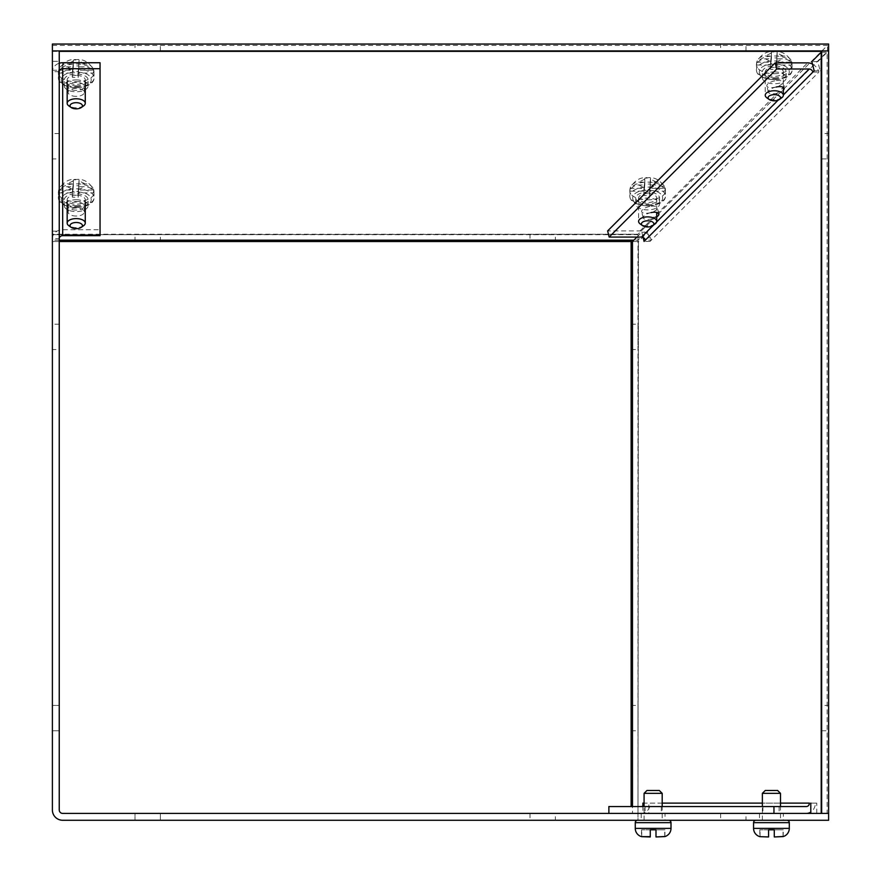 <?xml version="1.0" encoding="UTF-8"?>
<svg xmlns="http://www.w3.org/2000/svg" width="881" height="881" viewBox="0 0 881 881"><rect width="100%" height="100%" fill="white"/><g stroke="black" fill="none" stroke-linecap="round" stroke-linejoin="round"><path stroke-width="0.66" stroke-dasharray="4.41 3.3" d="M76.218 207.42C96.194 207.85 96.194 191.606 76.218 192.036C56.241 191.606 56.241 207.85 76.218 207.42M78.739 183.832L78.739 190.032L93.738 190.032C92.593 186.133 89.708 184.074 85.061 183.832L78.739 183.832L79.07 179.9L76.218 179.79L73.365 179.856L73.013 183.832L67.374 183.832C62.738 184.074 59.842 186.133 58.697 190.032L73.013 190.032L73.013 183.832M72.793 186.673L72.793 192.873L58.697 192.873C59.842 188.975 62.727 186.915 67.374 186.673L72.793 186.673L72.44 191.452L78.156 191.496L78.508 186.673L85.061 186.673C89.697 186.904 92.593 188.975 93.738 192.873L78.508 192.873L78.508 186.673M58.697 192.873A17.752 8.821 -0 0 1 58.553 190.604A17.752 8.821 -0 0 1 58.697 190.032L58.906 189.239C63.608 181.761 69.379 178.513 76.218 179.504C83.056 178.513 88.827 181.761 93.529 189.239L93.738 190.032A17.752 8.821 -0 0 1 93.882 190.604A17.752 8.821 -0 0 1 93.738 192.873M76.218 195.23A9.052 4.493 180 0 0 67.165 199.723A9.052 4.493 180 0 0 76.218 204.227A9.052 4.493 180 0 0 85.27 199.723A9.052 4.493 180 0 0 76.218 195.23M83.64 225.668A9.052 4.493 -0 0 1 76.218 227.595A9.052 4.493 -0 0 1 68.795 225.668M78.508 192.873L78.156 197.322L72.44 197.212L72.793 192.873M73.013 190.032L73.365 185.693L79.07 185.803L78.739 190.032M79.07 179.9L79.07 185.803M78.156 197.322L78.156 191.496M72.44 191.452L72.44 197.212M73.365 185.693L73.365 179.856M668.624 820.266L637.646 820.266L668.624 820.266M664.88 836.587L664.957 829.803L655.993 829.803L655.993 836.95L655.993 829.803L664.957 829.803M650.277 829.803L641.533 829.803L650.277 829.803L650.277 836.95L650.277 829.803L650.277 836.95L644.264 836.95M662.193 820.266L644.077 820.266L662.193 820.266L662.193 806.544M644.077 820.266L644.077 806.544M644.077 793.341L662.193 793.341M646.94 790.488L659.329 790.488M655.993 836.95L655.993 829.803M644.33 836.95L650.277 836.95M641.753 836.598L641.753 829.803M664.737 836.443L664.737 829.803M641.533 829.803L641.533 836.532M76.218 205.647A11.916 5.914 180 0 0 88.133 199.723A11.916 5.914 180 0 0 76.218 193.809A11.916 5.914 180 0 0 64.302 199.723A11.916 5.914 180 0 0 76.218 205.647M76.218 199.767A11.916 5.914 0 0 1 88.133 205.68A11.916 5.914 0 0 1 76.218 211.594A11.916 5.914 0 0 1 64.302 205.68A11.916 5.914 0 0 1 76.218 199.767M76.218 85.82A11.916 5.914 180 0 0 88.133 79.907A11.916 5.914 180 0 0 76.218 73.993A11.916 5.914 180 0 0 64.302 79.907A11.916 5.914 180 0 0 76.218 85.82M76.218 79.94A11.916 5.914 0 0 1 88.133 85.864A11.916 5.914 0 0 1 76.218 91.778A11.916 5.914 0 0 1 64.302 85.864A11.916 5.914 0 0 1 76.218 79.94M637.426 201.055A11.916 5.914 180 0 0 647.656 203.94A11.916 5.914 180 0 0 659.572 198.027A11.916 5.914 180 0 0 647.656 192.102A11.916 5.914 180 0 0 635.741 198.027A11.916 5.914 180 0 0 637.359 201M637.855 200.615A11.916 5.914 0 0 1 647.656 198.06A11.916 5.914 0 0 1 659.572 203.974A11.916 5.914 0 0 1 647.656 209.898A11.916 5.914 0 0 1 635.741 203.974A11.916 5.914 0 0 1 636.335 202.145M774.289 77.803A11.916 5.914 180 0 0 786.204 71.89A11.916 5.914 180 0 0 774.289 65.965A11.916 5.914 180 0 0 762.373 71.89A11.916 5.914 180 0 0 774.289 77.803M774.289 71.923A11.916 5.914 0 0 1 786.204 77.836A11.916 5.914 0 0 1 774.289 83.761A11.916 5.914 0 0 1 762.373 77.836A11.916 5.914 0 0 1 774.289 71.923M720.625 50.911L745.976 50.911L720.625 50.911L720.625 44.05L745.976 44.05L720.625 44.05M745.976 50.911L745.976 44.05M135.024 50.911L160.375 50.911L135.024 50.911L135.024 44.05L160.375 44.05L135.024 44.05M160.375 50.911L160.375 44.05M135.024 241.537L135.024 234.676L160.375 234.676L135.024 234.676M160.375 241.537L160.375 234.676M529.999 241.537L555.349 241.537L529.999 241.537L529.999 234.676L555.349 234.676L529.999 234.676M555.349 241.537L555.349 234.676M52.386 45.405L827.49 45.405L637.987 234.225L52.386 234.225L52.386 44.05L828.614 44.05L827.49 45.405L827.49 51.362L637.987 240.172L633.835 240.172M637.987 234.181L637.987 240.139M59.247 240.172L52.386 240.172L52.386 241.537L59.247 241.537L52.386 241.537L52.386 809.98A10.297 10.297 0 0 0 62.683 820.266L637.987 820.266L637.987 813.405L631.126 813.405L632.481 813.405L632.481 806.544M52.386 240.172L52.386 50.911L59.247 50.911L59.247 61.318L52.386 61.318L52.386 50.911L821.599 51.362M52.386 234.225L52.386 241.537L59.247 241.537L59.247 61.318M631.126 806.544L631.126 241.537L637.987 241.537L637.987 234.676L52.386 234.676L637.987 234.225M828.614 50.922L828.614 44.083M631.126 241.537L637.987 241.537L637.987 240.172M632.481 241.537L638.439 241.537L637.987 813.405L637.987 241.537L52.386 241.537L52.386 71.669A10.297 8.942 180 0 1 59.247 63.245M821.654 813.405L810.795 813.405L821.654 813.405L821.654 50.911L828.514 50.911L827.16 52.243L821.202 52.243M774.718 80.876A8.105 3.139 166.1 0 0 766.855 86.03A8.105 3.139 166.1 0 0 774.718 87.296A8.105 3.139 166.1 0 0 782.592 82.142A8.105 3.139 166.1 0 0 774.718 80.876M776.238 87.021A8.105 3.139 166.1 0 0 768.375 92.175A8.105 3.139 166.1 0 0 776.238 93.441A8.105 3.139 166.1 0 0 783.341 90.159M649.495 206.484A8.105 3.139 166.1 0 0 641.632 211.638A8.105 3.139 166.1 0 0 649.495 212.905A8.105 3.139 166.1 0 0 657.358 207.751A8.105 3.139 166.1 0 0 649.495 206.484M651.015 212.618A8.105 3.139 166.1 0 0 643.152 217.772A8.105 3.139 166.1 0 0 651.015 219.05A8.105 3.139 166.1 0 0 656.719 216.88M631.126 705.417L637.987 705.417L637.987 730.767L637.987 705.417M631.126 730.767L637.987 730.767M631.126 324.175L637.987 324.175L637.987 349.526L637.987 324.175M631.126 349.526L637.987 349.526M771.007 813.405L762.902 813.405L771.007 813.405M771.007 806.544L762.902 806.544L771.007 806.544M653.206 813.405L661.312 813.405L653.206 813.405M653.206 806.544L661.312 806.544L653.206 806.544M821.654 705.417L821.654 730.767L821.654 705.417L828.514 705.417L828.514 730.767L828.514 705.417M821.654 730.767L828.514 730.767M821.654 133.549L821.654 158.899L821.654 133.549L828.514 133.549L828.514 158.899L828.514 133.549M821.654 158.899L828.514 158.899M636.941 237.066L641.797 232.199L643.086 237.418M642.877 806.038L642.877 813.405L632.481 813.405M644.077 803.12L644.297 803.12A3.436 2.984 -90 0 1 644.077 804.408M814.165 70.799L820.123 70.799L817.843 61.582L811.886 61.582M641.797 232.199L647.755 232.199L650.024 241.416L644.066 241.416M59.247 241.537L59.247 809.98A3.436 3.436 0 0 0 62.683 813.405L637.987 813.405L637.987 820.266L828.614 820.266L828.614 813.405L637.987 813.405L638.439 241.537L647.755 232.199M642.877 813.405L638.439 813.405M642.877 803.12L648.845 803.12L648.845 813.405M806.401 806.544L608.881 806.544M816.753 813.405L816.753 803.12L810.795 803.12L815.343 803.12A10.297 8.942 -90 0 1 810.795 812.073M817.843 61.582L827.16 52.243L827.16 813.405M650.024 241.416L651.29 240.139L645.332 240.139M812.888 72.077L818.856 72.077L820.123 70.799M816.753 803.12L648.845 803.12M662.193 803.12L650.255 803.12A10.297 8.942 90 0 1 641.324 813.405L806.401 813.405L641.324 813.405M828.514 813.405L828.514 50.911L821.654 50.911M812.524 64.148A10.297 8.006 -135.1 0 1 818.856 72.077L651.29 240.139A10.297 8.006 44.9 0 0 640.08 230.921L607.637 230.921M665.045 813.405L641.214 813.405L665.045 813.405L665.045 820.266L641.214 820.266L665.045 820.266M641.214 813.405L641.214 820.266M783.341 813.405L759.51 813.405L783.341 813.405L783.341 820.266L759.51 820.266L783.341 820.266M759.51 813.405L759.51 820.266M555.349 813.405L529.999 813.405L555.349 813.405L555.349 820.266L529.999 820.266L555.349 820.266M529.999 813.405L529.999 820.266M160.375 813.405L160.375 820.266L135.024 820.266L160.375 820.266L135.024 820.266L160.375 820.266L160.375 813.405L135.024 813.405L135.024 820.266L135.024 813.405L160.375 813.405M745.976 813.405L720.625 813.405L745.976 813.405L745.976 820.266L720.625 820.266L745.976 820.266M720.625 813.405L720.625 820.266M59.247 158.899L59.247 133.549L59.247 158.899L52.386 158.899L52.386 133.549L52.386 158.899M59.247 133.549L52.386 133.549M59.247 349.526L59.247 324.175L59.247 349.526L52.386 349.526L52.386 324.175L52.386 349.526M59.247 324.175L52.386 324.175M59.247 730.767L52.386 730.767L52.386 705.417L52.386 730.767L52.386 705.417L52.386 730.767L59.247 730.767L59.247 705.417L52.386 705.417L59.247 705.417L59.247 730.767M76.218 210.085A8.105 4.02 0 0 1 68.112 206.066A8.105 4.02 0 0 1 76.218 202.046A8.105 4.02 0 0 1 84.323 206.066A8.105 4.02 0 0 1 76.218 210.085M76.218 216.043A8.105 4.02 0 0 1 68.112 212.024A8.105 4.02 0 0 1 76.218 208.004A8.105 4.02 0 0 1 84.323 212.024A8.105 4.02 0 0 1 76.218 216.043M76.218 90.402A8.105 4.02 0 0 1 68.112 86.382A8.105 4.02 0 0 1 76.218 82.362A8.105 4.02 0 0 1 84.323 86.382A8.105 4.02 0 0 1 76.218 90.402M76.218 96.359A8.105 4.02 0 0 1 68.112 92.34A8.105 4.02 0 0 1 76.218 88.32A8.105 4.02 0 0 1 84.323 92.34A8.105 4.02 0 0 1 76.218 96.359M59.247 71.669L52.386 71.669L52.386 61.318M52.386 231.13L59.247 231.13M52.386 70.249L59.247 70.249M59.247 240.073L52.386 240.073M100.049 235.668L100.049 229.71L62.683 229.71A10.297 8.942 0 0 0 52.386 238.652L59.247 238.652M100.049 229.71L100.049 62.738M786.92 820.266L755.942 820.266L786.92 820.266M783.176 836.587L783.253 829.803L774.289 829.803L774.289 836.95L774.289 829.803L783.253 829.803M768.573 829.803L759.829 829.803L768.573 829.803L768.573 836.95L768.573 829.803L768.573 836.95L762.55 836.95M780.489 820.266L762.373 820.266L780.489 820.266L780.489 806.544M762.373 820.266L762.373 806.544M762.373 793.341L780.489 793.341M765.237 790.488L777.626 790.488M774.289 836.95L774.289 829.803M762.627 836.95L768.573 836.95M760.05 836.598L760.05 829.803M783.033 836.443L783.033 829.803M759.829 829.803L759.829 836.532M76.218 87.593C96.194 88.034 96.194 71.779 76.218 72.209C56.241 71.779 56.241 88.034 76.218 87.593M78.739 64.005L78.739 70.216L93.738 70.216C92.593 66.317 89.708 64.247 85.061 64.005L78.739 64.005L79.07 60.084L76.218 59.974L73.365 60.029L73.013 64.005L67.374 64.005C62.738 64.247 59.842 66.317 58.697 70.216L73.013 70.216L73.013 64.005M72.793 66.846L72.793 73.057L58.697 73.057C59.842 69.159 62.727 67.088 67.374 66.846L72.793 66.846L72.44 71.636L78.156 71.68L78.508 66.846L85.061 66.846C89.697 67.088 92.593 69.159 93.738 73.057L78.508 73.057L78.508 66.846M58.697 73.057A17.752 8.821 0 0 1 58.553 70.777A17.752 8.821 0 0 1 58.697 70.216L58.906 69.412C63.608 61.934 69.379 58.697 76.218 59.677C83.056 58.697 88.827 61.934 93.529 69.412L93.738 70.216A17.752 8.821 0 0 1 93.882 70.777A17.752 8.821 0 0 1 93.738 73.057M76.218 75.403A9.052 4.493 180 0 0 67.165 79.907A9.052 4.493 180 0 0 76.218 84.4A9.052 4.493 180 0 0 85.27 79.907A9.052 4.493 180 0 0 76.218 75.403M83.64 105.852A9.052 4.493 0 0 1 76.218 107.768A9.052 4.493 0 0 1 68.795 105.852M78.508 73.057L78.156 77.506L72.44 77.396L72.793 73.057M73.013 70.216L73.365 65.866L79.07 65.987L78.739 70.216M79.07 60.084L79.07 65.987M78.156 77.506L78.156 71.68M72.44 71.636L72.44 77.396M73.365 65.866L73.365 60.029M647.656 205.714C667.633 206.143 667.633 189.9 647.656 190.329C627.679 189.9 627.679 206.143 647.656 205.714M650.178 182.125L650.178 188.325L665.177 188.325C664.043 184.437 661.146 182.367 656.499 182.125L650.178 182.125L650.519 178.204L647.656 178.083L644.804 178.149L644.452 182.125L638.813 182.125C634.177 182.367 631.281 184.437 630.135 188.325L644.452 188.325L644.452 182.125M644.231 184.966L644.231 191.166L630.135 191.166C631.281 187.279 634.177 185.208 638.813 184.966L644.231 184.966L643.89 189.745L649.605 189.8L649.958 184.966L656.499 184.966C661.146 185.208 664.032 187.279 665.177 191.166L649.958 191.166L649.958 184.966M630.135 191.166A17.752 8.821 0 0 1 629.992 188.897A17.752 8.821 0 0 1 630.135 188.325L630.356 187.532C635.047 180.054 640.817 176.817 647.656 177.797C654.506 176.817 660.276 180.054 664.968 187.532L665.177 188.325A17.752 8.821 0 0 1 665.331 188.897A17.752 8.821 0 0 1 665.177 191.166M647.656 193.523A9.052 4.493 180 0 0 638.604 198.027A9.052 4.493 180 0 0 647.656 202.52A9.052 4.493 180 0 0 656.719 198.027A9.052 4.493 180 0 0 647.656 193.523M655.09 223.961A9.052 4.493 0 0 1 647.656 225.888A9.052 4.493 0 0 1 640.234 223.961M649.958 191.166L649.605 195.626L643.89 195.516L644.231 191.166M644.452 188.325L644.804 183.986L650.519 184.096L650.178 188.325M650.519 178.204L650.519 184.096M649.605 195.626L649.605 189.8M643.89 189.745L643.89 195.516M644.804 183.986L644.804 178.149M774.289 79.576C794.266 80.006 794.266 63.762 774.289 64.192C754.312 63.762 754.312 80.006 774.289 79.576M776.811 55.988L776.811 62.188L791.81 62.188C790.664 58.3 787.779 56.23 783.132 55.988L776.811 55.988L777.152 52.067L774.289 51.946L771.437 52.012L771.084 55.988L765.446 55.988C760.81 56.23 757.913 58.3 756.768 62.188L771.084 62.188L771.084 55.988M770.864 58.829L770.864 65.029L756.768 65.029C757.913 61.141 760.81 59.071 765.446 58.829L770.864 58.829L770.523 63.608L776.227 63.663L776.59 58.829L783.132 58.829C787.779 59.071 790.664 61.141 791.81 65.029L776.59 65.029L776.59 58.829M756.768 65.029A17.752 8.821 0 0 1 756.625 62.76A17.752 8.821 0 0 1 756.768 62.188L756.977 61.395C761.68 53.917 767.45 50.669 774.289 51.66C781.139 50.669 786.909 53.917 791.601 61.395L791.81 62.188A17.752 8.821 0 0 1 791.964 62.76A17.752 8.821 0 0 1 791.81 65.029M774.289 67.385A9.052 4.493 180 0 0 765.237 71.89A9.052 4.493 180 0 0 774.289 76.383A9.052 4.493 180 0 0 783.341 71.89A9.052 4.493 180 0 0 774.289 67.385M781.711 97.824A9.052 4.493 0 0 1 774.289 99.751A9.052 4.493 0 0 1 766.866 97.824M776.59 65.029L776.227 69.489L770.523 69.379L770.864 65.029M771.084 62.188L771.437 57.849L777.152 57.959L776.811 62.188M777.152 52.067L777.152 57.959M776.227 69.489L776.227 63.663M770.523 63.608L770.523 69.379M771.437 57.849L771.437 52.012M76.218 206.528A17.873 8.876 180 0 0 94.091 197.652A17.873 8.876 180 0 0 76.218 188.776A17.873 8.876 180 0 0 58.344 197.652A17.873 8.876 180 0 0 76.218 206.528M76.218 201.573A17.873 8.876 180 0 0 94.091 192.697A17.873 8.876 180 0 0 76.218 183.821A17.873 8.876 180 0 0 58.344 192.697A17.873 8.876 180 0 0 76.218 201.573M78.266 189.745L85.061 186.673M85.061 183.832L78.971 180.836M73.255 180.869L67.374 183.832M67.374 186.673L72.561 189.492M671.003 822.656L635.267 822.656M671.003 828.371L635.267 828.371M52.386 51.362L59.247 51.362M780.489 803.12L762.373 803.12M653.614 225.007L656.631 221.979M778.077 100.17L783.341 94.884M640.08 230.921L807.635 62.859M62.683 62.738L62.683 229.71M789.299 822.656L753.563 822.656M789.299 828.371L753.563 828.371M76.218 86.712A17.873 8.876 180 0 0 94.091 77.836A17.873 8.876 180 0 0 76.218 68.96A17.873 8.876 180 0 0 58.344 77.836A17.873 8.876 180 0 0 76.218 86.712M76.218 81.746A17.873 8.876 180 0 0 94.091 72.87A17.873 8.876 180 0 0 76.218 63.994A17.873 8.876 180 0 0 58.344 72.87A17.873 8.876 180 0 0 76.218 81.746M78.266 69.929L85.061 66.846M85.061 64.005L78.971 61.02M73.255 61.053L67.374 64.005M67.374 66.846L72.561 69.676M647.656 204.833A17.873 8.876 180 0 0 665.529 195.956A17.873 8.876 180 0 0 647.656 187.08A17.873 8.876 180 0 0 629.794 195.956A17.873 8.876 180 0 0 647.656 204.833M647.656 199.866A17.873 8.876 180 0 0 665.529 190.99A17.873 8.876 180 0 0 647.656 182.114A17.873 8.876 180 0 0 629.794 190.99A17.873 8.876 180 0 0 647.656 199.866M649.704 188.049L656.499 184.966M656.499 182.125L650.42 179.14M644.694 179.173L638.813 182.125M638.813 184.966L644.011 187.785M774.289 78.695A17.873 8.876 180 0 0 792.162 69.819A17.873 8.876 180 0 0 774.289 60.943A17.873 8.876 180 0 0 756.416 69.819A17.873 8.876 180 0 0 774.289 78.695M774.289 73.729A17.873 8.876 180 0 0 792.162 64.853A17.873 8.876 180 0 0 774.289 55.977A17.873 8.876 180 0 0 756.416 64.853A17.873 8.876 180 0 0 774.289 73.729M776.337 61.912L783.132 58.829M783.132 55.988L777.053 53.003M771.327 53.036L765.446 55.988M765.446 58.829L770.644 61.648M58.553 190.604L58.344 197.652C58.465 203.247 64.423 206.606 76.218 207.729C88.012 206.606 93.97 203.247 94.091 197.652L93.882 190.604M67.165 199.723L67.165 201.837M85.27 199.723L85.27 201.837M88.133 205.68L88.133 199.723M88.133 85.864L88.133 79.907M659.572 203.974L659.572 198.027M786.204 77.836L786.204 71.89M64.302 205.68L64.302 199.723M64.302 85.864L64.302 79.907M635.741 203.974L635.741 198.027M762.373 77.836L762.373 71.89M768.375 92.175L766.855 86.03M643.152 217.772L641.632 211.638M762.902 806.544L762.902 813.405M645.112 806.544L645.112 813.405M784.101 88.287L782.592 82.142M658.878 213.896L657.358 207.751M779.112 806.544L779.112 813.405M661.312 806.544L661.312 813.405M68.112 212.024L68.112 206.066M68.112 92.34L68.112 86.382M84.323 212.024L84.323 206.066M84.323 92.34L84.323 86.382M58.553 70.777L58.344 77.836C58.465 83.42 64.423 86.779 76.218 87.913C88.012 86.779 93.97 83.42 94.091 77.836L93.882 70.777M67.165 79.907L67.165 82.01M85.27 79.907L85.27 82.01M629.992 188.897L629.794 195.956C629.904 201.54 635.862 204.899 647.656 206.033C659.451 204.899 665.408 201.54 665.529 195.956L665.331 188.897M638.604 198.027L638.604 221.395M656.719 198.027L656.719 212.42M756.625 62.76L756.416 69.819C756.537 75.403 762.494 78.761 774.289 79.896C786.083 78.761 792.041 75.403 792.162 69.819L791.964 62.76M765.237 71.89L765.237 95.258M783.341 71.89L783.341 87.351"/><path stroke-width="1.32" d="M71.141 227.342L68.795 225.668A9.052 4.493 -0 0 1 67.165 223.091A9.052 4.493 -0 0 1 76.218 218.598A9.052 4.493 -0 0 1 85.27 223.091A9.052 4.493 -0 0 1 83.64 225.668L81.294 227.342A6.2 3.072 -0 0 1 76.218 228.653A6.2 3.072 -0 0 1 71.141 227.342A6.2 3.072 -0 0 1 70.722 224.148A6.2 3.072 -0 0 1 76.218 222.497A6.2 3.072 -0 0 1 81.713 224.148A6.2 3.072 -0 0 1 81.294 227.342M668.624 820.266A2.379 2.379 0 0 1 671.003 822.656L671.003 828.371A8.579 8.579 0 0 1 664.88 836.587L655.993 836.95L655.993 829.803L650.277 829.803L655.993 829.803M637.646 820.266A2.379 2.379 0 0 0 635.267 822.656L671.003 822.656M650.277 836.631L641.643 836.664A8.579 8.579 0 0 1 635.267 828.371L635.267 822.656M664.957 836.521L655.993 836.95M662.193 806.544L662.193 793.341L644.077 793.341L644.077 806.544M662.193 793.341L659.329 790.488L646.94 790.488L644.077 793.341M641.643 836.664L650.277 836.95L650.277 829.803M135.024 241.537L160.375 241.537L135.024 241.537M828.514 813.405L62.683 813.405A3.436 3.436 0 0 1 59.247 809.98L59.247 50.911L52.386 50.911L52.386 44.05L828.614 44.05L828.614 820.266L62.683 820.266A10.297 10.297 0 0 1 52.386 809.98L52.386 50.911L828.514 50.911M636.335 202.145A11.916 5.914 0 0 1 637.855 200.615M59.247 241.537L631.126 241.537L631.126 806.544M631.126 705.417L631.126 730.767L631.126 705.417M631.126 324.175L631.126 349.526L631.126 324.175M821.654 813.405L821.654 50.911L821.202 52.243L811.886 61.582L814.165 70.799L812.888 72.077A3.436 2.665 44.9 0 0 809.154 69.004L776.712 69.004L775.203 62.859L807.635 62.859A10.297 8.006 -135.1 0 1 812.524 64.148M776.712 69.004L609.156 237.066L641.599 237.066A3.436 2.665 -135.1 0 1 645.332 240.139L644.066 241.416L643.086 237.418M632.481 806.544L632.481 241.537L636.941 237.066M644.077 803.12L642.877 803.12L642.877 806.038M608.881 813.405L608.881 806.544L806.401 806.544A3.436 2.984 90 0 0 809.386 803.12L780.489 803.12M810.795 813.405L810.795 803.12M632.481 241.537L631.126 241.537M644.077 804.408A3.436 2.984 -90 0 1 641.324 806.544M783.341 90.159A8.105 3.139 166.1 0 0 784.101 88.287A8.105 3.139 166.1 0 0 776.238 87.021M656.719 216.88A8.105 3.139 166.1 0 0 658.878 213.896A8.105 3.139 166.1 0 0 651.015 212.618M810.795 812.073A10.297 8.942 -90 0 1 806.401 813.405M609.156 237.066L607.637 230.921L775.203 62.859M773.958 813.405L773.958 806.544M59.247 238.652A3.436 2.984 180 0 1 62.683 235.668L100.049 235.668L100.049 68.696L62.683 68.696A3.436 2.984 0 0 0 59.247 71.669M59.247 63.245A10.297 8.942 180 0 1 62.683 62.738L100.049 62.738L100.049 68.696M786.92 820.266A2.379 2.379 0 0 1 789.299 822.656L789.299 828.371A8.579 8.579 0 0 1 783.176 836.587L774.289 836.95L774.289 829.803L768.573 829.803L774.289 829.803M755.942 820.266A2.379 2.379 0 0 0 753.563 822.656L789.299 822.656M759.94 836.664L768.573 836.95L759.94 836.664A8.579 8.579 0 0 1 753.563 828.371L753.563 822.656M783.253 836.521L774.289 836.95M780.489 806.544L780.489 793.341L762.373 793.341L762.373 806.544M780.489 793.341L777.626 790.488L765.237 790.488L762.373 793.341M768.573 836.95L768.573 829.803M71.141 107.515L68.795 105.852A9.052 4.493 0 0 1 67.165 103.275A9.052 4.493 0 0 1 76.218 98.782A9.052 4.493 0 0 1 85.27 103.275A9.052 4.493 0 0 1 83.64 105.852L81.294 107.515A6.2 3.072 0 0 1 76.218 108.837A6.2 3.072 0 0 1 71.141 107.515A6.2 3.072 0 0 1 70.722 104.332A6.2 3.072 0 0 1 76.218 102.681A6.2 3.072 0 0 1 81.713 104.332A6.2 3.072 0 0 1 81.294 107.515M642.579 225.635L640.234 223.961A9.052 4.493 0 0 1 638.604 221.395A9.052 4.493 0 0 1 647.656 216.891A9.052 4.493 0 0 1 656.719 221.395A9.052 4.493 0 0 1 655.09 223.961L652.744 225.635A6.2 3.072 0 0 1 647.656 226.957A6.2 3.072 0 0 1 642.579 225.635A6.2 3.072 0 0 1 642.161 222.453A6.2 3.072 0 0 1 647.656 220.801A6.2 3.072 0 0 1 653.151 222.453A6.2 3.072 0 0 1 652.744 225.635M769.212 99.498L766.866 97.824A9.052 4.493 0 0 1 765.237 95.258A9.052 4.493 0 0 1 774.289 90.754A9.052 4.493 0 0 1 783.341 95.258A9.052 4.493 0 0 1 781.711 97.824L779.377 99.498A6.2 3.072 0 0 1 774.289 100.808A6.2 3.072 0 0 1 769.212 99.498A6.2 3.072 0 0 1 768.794 96.315A6.2 3.072 0 0 1 774.289 94.663A6.2 3.072 0 0 1 779.784 96.315A6.2 3.072 0 0 1 779.377 99.498M635.267 828.371L671.003 828.371M59.247 51.362L821.599 51.362M633.835 240.172L59.247 240.172M645.332 240.139L812.888 72.077M762.373 803.12L662.193 803.12M821.202 52.243L821.202 813.405M641.599 237.066L653.614 225.007M656.631 221.979L778.077 100.17M783.341 94.884L809.154 69.004M62.683 68.696L62.683 235.668M753.563 828.371L789.299 828.371M67.165 201.837L67.165 223.091M85.27 201.837L85.27 223.091M67.165 82.01L67.165 103.275M85.27 82.01L85.27 103.275M656.719 212.42L656.719 221.395M783.341 87.351L783.341 95.258"/></g></svg>
